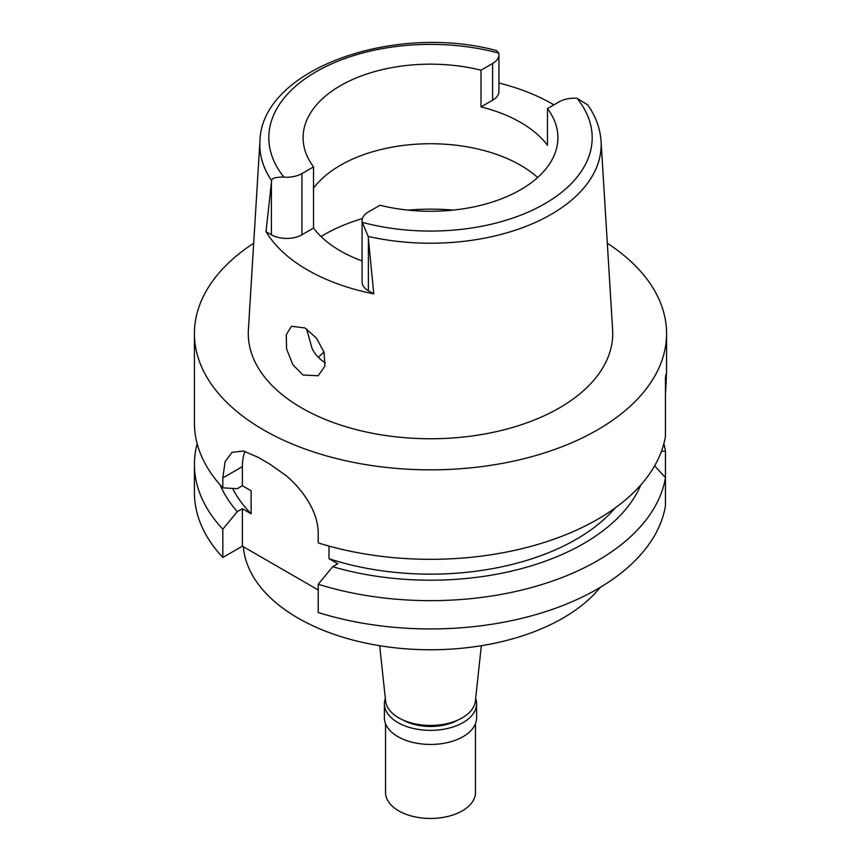 <?xml version="1.0" encoding="UTF-8"?>
<svg xmlns="http://www.w3.org/2000/svg" width="861" height="861" viewBox="0 0 861 861"><rect width="100%" height="100%" fill="white"/><g stroke="black" fill="none" stroke-linecap="round" stroke-linejoin="round"><path stroke-width="1.29" d="M373.782 293.881L368.185 236.431L362.244 222.342A21.59 12.463 180 0 1 362.072 220.76L362.072 281.956A21.59 12.463 0 0 0 368.39 290.76L373.782 293.881A173.987 100.446 180 0 1 266.017 231.663L271.409 234.773A21.59 12.463 0 0 0 301.931 234.773L313.533 228.079A127.406 73.562 0 0 0 362.072 260.958M313.533 228.079L313.533 166.883A127.406 73.562 0 0 1 303.094 137.717A127.406 73.562 0 0 1 340.407 85.702A127.406 73.562 0 0 1 481.008 70.193L481.008 106.904L492.61 100.21A21.59 12.463 0 0 0 498.928 91.395L498.928 54.684A21.59 12.463 180 0 1 492.61 63.499L481.008 70.193M313.533 188.129A127.406 73.562 180 0 1 340.407 165.28A127.406 73.562 180 0 1 537.662 177.506M362.072 220.76A21.59 12.463 180 0 1 368.39 211.946L379.992 205.252A127.406 73.562 0 0 0 520.593 189.732A127.406 73.562 0 0 0 557.906 137.717A127.406 73.562 0 0 0 547.467 108.561L559.069 101.856A21.59 12.463 180 0 1 577.074 98.315L587.772 104.924M481.008 106.904A127.406 73.562 0 0 1 547.467 145.272L547.467 108.561M498.928 83.022A172.491 99.585 180 0 1 553.892 104.848M313.533 166.883L301.931 173.578A21.59 12.463 180 0 1 283.926 177.129C275.746 177.011 271.635 178.184 271.613 180.67L266.017 231.663M271.613 180.67A170.661 98.531 180 0 1 259.936 141.215C261.378 69.031 393.929 22.806 496.625 50.605L498.756 53.102A21.59 12.463 180 0 1 498.928 54.684M259.936 141.215L248.388 329.817A182.231 105.214 0 0 0 357.799 430.016A182.231 105.214 0 0 0 559.359 407.931A182.231 105.214 0 0 0 612.612 329.817L601.064 141.215A170.661 98.531 180 0 1 551.18 214.367A170.661 98.531 180 0 1 368.185 236.431M303.04 374.998L318.161 375.773L324.888 366.237L324.113 352.3L316.428 338.072L305.02 327.966L291.47 326.276L286.239 334.768L286.595 348.985L292.815 364.677L303.04 374.998M607.306 243.222A236.075 136.296 180 0 1 666.575 333.541A236.075 136.296 180 0 1 597.437 429.919A236.075 136.296 180 0 1 340.16 459.462A236.075 136.296 180 0 1 194.425 333.541A236.075 136.296 180 0 1 253.694 243.222M665.456 394.596L665.456 394.392C666.608 375.374 666.608 369.713 665.456 377.398L665.456 436.29A236.075 136.296 0 0 1 597.437 519.398A236.075 136.296 0 0 1 318.226 542.914L318.226 532.991C318.075 520.119 312.93 506.881 302.781 493.267C295.969 484.463 293.009 481.859 286.562 475.929L268.955 463.519A236.075 136.296 0 0 1 258.354 457.406L243.523 451.024L232.061 452.305L225.108 461.636L222.827 477.909L222.827 487.843L237.281 488.693L242.371 485.755L251.121 490.813L251.121 513.759L242.371 508.7L237.281 511.638A216.574 125.039 180 0 1 220.125 484.872M666.575 333.541L666.575 373.47L665.456 377.398M194.425 333.541L194.425 423.02A236.075 136.296 0 0 0 222.827 487.843M329.01 546.078L329.01 558.724L337.76 563.772L332.669 566.71L318.226 584.253A236.075 136.296 180 0 0 665.456 477.618L654.608 465.866M242.371 485.755L242.371 466.63A59.958 34.612 60 0 1 244.933 451.347M237.281 511.638L222.827 529.181A236.075 136.296 180 0 1 194.425 464.359L194.425 492.643A236.075 136.296 0 0 0 222.827 557.465L242.371 546.186L242.371 508.7M242.371 546.186L318.226 589.979M318.226 584.253L318.226 612.537A236.075 136.296 0 0 0 665.456 505.913L665.456 477.618M665.456 479.373L665.456 451.089A236.075 136.296 180 0 0 663.853 443.684M329.01 558.724A206.102 118.99 0 0 0 615.314 507.829M640.875 484.872A216.574 125.039 180 0 1 332.669 566.71M661.42 451.347L665.456 451.089M232.621 488.424A206.102 118.99 0 0 0 251.121 513.759M194.425 464.359A236.075 136.296 180 0 1 197.147 443.684M222.827 529.181L222.827 557.465M243.351 546.746A187.364 108.174 0 0 0 362.944 642.489A187.364 108.174 0 0 0 562.986 618.09A187.364 108.174 0 0 0 600.278 587.342M379.679 645.718L385.62 701.08A44.966 25.959 0 0 0 414.582 723.757A44.966 25.959 0 0 0 462.292 717.826A44.966 25.959 0 0 0 475.38 701.08L481.321 645.718M318.333 357.315A129.279 74.638 180 0 1 324.037 352.074M325.426 362.782L324.801 362.438C319.571 359.285 315.363 354.743 312.188 348.813L306.57 328.913M403.088 720.054A39.348 22.72 0 0 0 457.912 720.054M475.659 698.443A46.096 26.616 180 0 1 476.596 703.76A46.096 26.616 180 0 1 463.089 722.573A46.096 26.616 180 0 1 412.86 728.341A46.096 26.616 180 0 1 384.404 703.76A46.096 26.616 180 0 1 385.341 698.443M384.404 703.76L384.404 717.826A46.096 26.616 0 0 0 412.86 742.419A46.096 26.616 0 0 0 463.089 736.65A46.096 26.616 0 0 0 476.596 717.826L476.596 703.76M385.534 723.67L385.534 792.486A44.966 25.959 0 0 0 413.291 816.476A44.966 25.959 0 0 0 462.292 810.847A44.966 25.959 0 0 0 475.466 792.486L475.466 723.67M577.074 98.315A161.685 93.343 180 0 1 544.83 203.723A161.685 93.343 180 0 1 362.244 222.342M492.61 100.21L492.61 63.499M283.926 177.129A161.685 93.343 180 0 1 316.17 71.711A161.685 93.343 180 0 1 498.756 53.102M271.409 234.773L271.409 182.478M301.931 173.578L301.931 234.773M368.39 238.465L368.39 290.76M321.045 236.56A149.889 86.541 180 0 1 324.511 234.493A149.889 86.541 180 0 1 362.395 218.586M408.006 210.127A149.889 86.541 180 0 1 452.994 210.127M242.371 466.63L222.827 477.909M587.654 104.762C595.726 116.224 600.192 128.375 601.064 141.215"/></g></svg>
